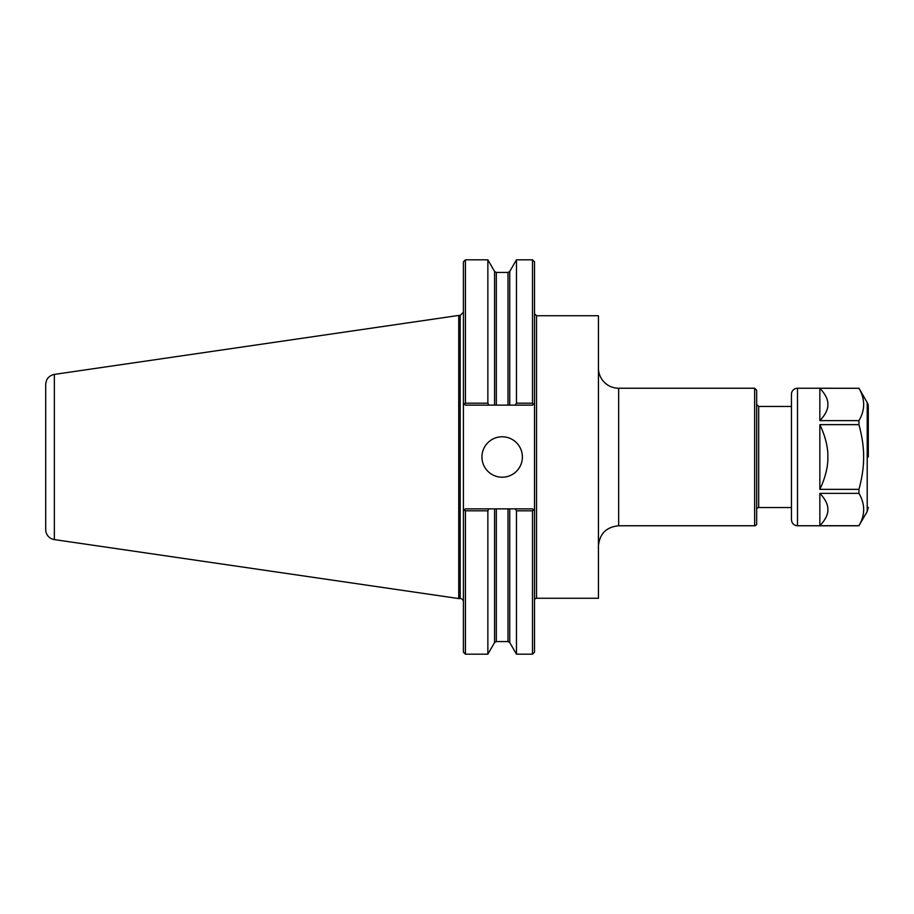 <?xml version="1.0" encoding="UTF-8"?>
<svg xmlns="http://www.w3.org/2000/svg" width="914" height="914" viewBox="0 0 914 914"><rect width="100%" height="100%" fill="white"/><g stroke="black" fill="none" stroke-linecap="round" stroke-linejoin="round"><path stroke-width="1.37" d="M598.43 545.989C599.63 533.707 606.37 526.967 618.664 525.767L618.664 388.233A20.222 20.222 0 0 1 598.43 368.011M536.541 598.27L536.541 315.73L598.43 315.73L598.43 598.27L536.541 598.27A2.022 2.022 0 0 0 534.519 600.292M756.666 457L756.666 523.745A2.022 2.022 0 0 1 754.644 525.767L754.644 388.233L756.666 390.255L756.666 457M756.666 509.578A2.022 2.022 0 0 1 758.689 507.556L791.444 507.556M465.432 403.177L464.461 404.148L465.432 405.131L496.325 405.131L496.325 272.452L494.565 271.447L487.859 259.816L487.859 403.177L465.432 403.177L465.432 259.816L463.409 261.838L463.409 652.162L465.432 654.184L487.859 654.184L487.859 510.823L488.979 508.87L465.432 508.87L464.461 509.852L465.432 510.823L465.432 654.184M463.409 510.903L464.461 509.852L463.409 510.903M465.432 510.823L487.859 510.823M496.325 405.131L509.749 405.131L509.749 271.447L516.467 259.816L532.496 259.816L534.519 261.838L534.519 510.903L532.496 508.87L515.336 508.87L516.467 510.823L516.467 654.184L532.496 654.184L532.496 510.823L533.468 509.852L534.519 510.903L534.519 652.162L532.496 654.184M515.336 508.87L488.979 508.87M532.496 259.816L532.496 403.177L516.467 403.177L515.336 405.131L532.496 405.131L533.468 404.148L532.496 403.177M534.519 403.097L533.468 404.148L534.519 403.097M488.979 405.131L487.859 403.177M464.461 404.148L463.409 403.097L464.461 404.148M509.749 405.131L515.336 405.131M516.467 259.816L516.467 403.177M516.467 510.823L532.496 510.823M481.941 457A20.222 20.222 0 0 1 502.163 436.778A20.222 20.222 0 0 1 522.385 457A20.222 20.222 0 0 1 502.163 477.222A20.222 20.222 0 0 1 481.941 457M54.349 374.409C49.002 375.608 46.111 378.944 45.7 384.406L45.7 529.594A10.111 10.111 0 0 0 54.349 539.591L54.349 374.409L458.737 315.433L458.737 598.567L460.176 598.567A3.233 3.233 0 0 1 463.409 601.8M45.7 457L45.7 510.983M827.856 406.022C827.41 410.592 824.748 415.459 819.847 420.634L819.847 388.279C824.748 393.454 827.41 398.321 827.856 402.891L827.856 406.022M827.856 511.109C827.41 515.679 824.748 520.546 819.847 525.721L819.847 493.366C824.748 498.541 827.41 503.408 827.856 507.978L827.856 511.109M827.856 460.13C827.41 469.259 824.748 479.005 819.847 489.356L819.847 424.644C824.748 434.995 827.41 444.741 827.856 453.87L827.856 460.13M819.847 493.366L858.954 493.366C865.238 504.151 865.238 514.936 858.954 525.721L819.847 525.721M819.847 388.279L858.954 388.279C865.238 399.064 865.238 409.849 858.954 420.634L819.847 420.634M868.3 457L868.3 406.581A8.089 8.089 0 0 0 867.215 402.537L867.215 511.463L858.954 525.721M858.954 388.279L797.511 388.233A6.067 6.067 0 0 0 791.444 394.3L791.444 519.7C791.81 523.379 793.832 525.401 797.511 525.767L797.511 388.233M819.847 424.644L858.954 424.644L858.954 420.634M858.954 424.644C862.153 436.458 863.707 447.243 863.627 457C863.707 466.757 862.153 477.542 858.954 489.356L819.847 489.356M858.954 493.366L858.954 489.356M868.3 406.581L868.3 425.227M756.666 404.422L758.689 406.444L758.689 507.556M509.749 508.87L509.749 642.553L516.467 654.184M494.565 271.447L494.565 405.131M494.565 508.87L494.565 642.553L487.859 654.184M496.325 508.87L496.325 641.548L508.001 641.548L509.749 642.553M496.325 272.452L508.001 272.452L508.001 405.131M508.001 508.87L508.001 641.548M458.737 315.433L460.176 315.433L460.176 598.567M618.664 525.767L754.644 525.767M618.664 388.233L754.644 388.233M758.689 406.444L791.444 406.444M536.541 315.73L534.519 313.708M465.432 259.816L487.859 259.816M494.565 642.553L496.325 641.548M509.749 271.447L508.001 272.452M54.349 539.591L458.737 598.567M460.176 315.433L463.409 312.2M867.215 402.537L858.954 388.233M858.954 525.767L797.511 525.767M867.215 511.463L868.3 507.419"/></g></svg>

